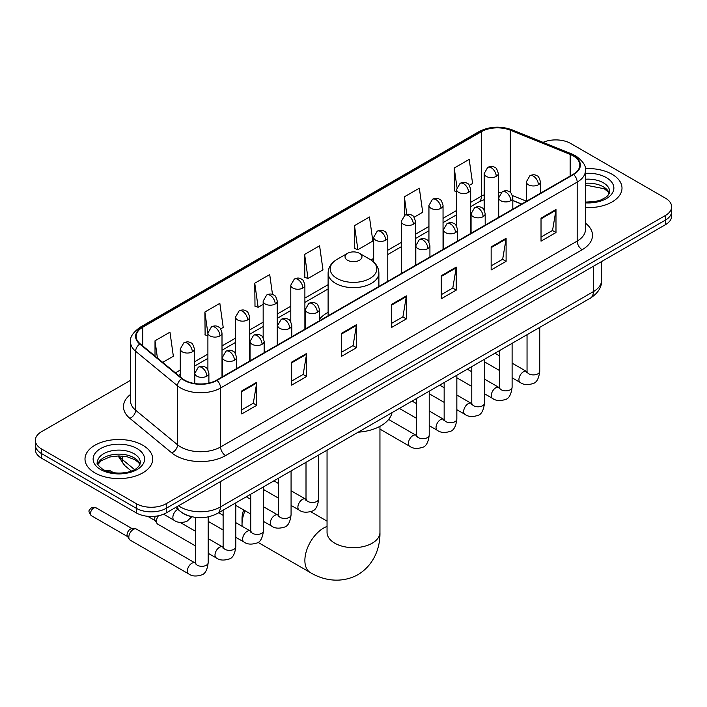 <?xml version="1.0" encoding="UTF-8"?>
<svg xmlns="http://www.w3.org/2000/svg" width="707" height="707" viewBox="0 0 707 707"><rect width="100%" height="100%" fill="white"/><g stroke="black" fill="none" stroke-linecap="round" stroke-linejoin="round"><path stroke-width="1.06" d="M328.11 312.353A37.383 21.581 0 0 0 319.405 319.334M521.51 204.12L512.814 200.602M190.05 516.287A21.157 12.213 180 0 1 181.505 512.283M130.53 380.331L41.545 431.703A21.157 12.213 0 0 0 35.35 440.337L35.35 449.555A21.157 12.213 0 0 0 41.545 458.189L136.301 512.902A21.157 12.213 0 0 0 166.225 512.902L665.455 224.676A21.157 12.213 0 0 0 671.65 216.042L671.65 211.428A21.157 12.213 0 0 1 665.455 220.071A21.157 12.213 0 0 0 671.65 211.428L671.65 206.824A21.157 12.213 0 0 0 665.455 198.19L570.699 143.477A21.157 12.213 0 0 0 543.038 142.346M35.35 440.337A21.157 12.213 0 0 0 41.545 448.98L136.301 503.684A21.157 12.213 0 0 0 166.225 503.684L166.225 508.298L665.455 220.071L166.225 508.298A21.157 12.213 0 0 1 136.301 508.298A21.157 12.213 0 0 0 166.225 508.298L166.225 512.902M41.545 448.98L41.545 453.585L136.301 508.298L41.545 453.585A21.157 12.213 0 0 1 35.35 444.95A21.157 12.213 0 0 0 41.545 453.585L41.545 458.189M612.085 174.284A33.856 19.549 0 0 0 585.308 168.628A33.856 19.549 0 0 1 612.085 174.284A33.856 19.549 0 0 1 622.001 188.106A33.856 19.549 0 0 0 612.085 174.284M142.787 445.233A33.856 19.549 0 0 0 105.891 441A33.856 19.549 0 0 0 84.999 459.055A33.856 19.549 0 0 0 94.915 472.877A33.856 19.549 0 0 0 131.802 477.11A33.856 19.549 0 0 0 152.703 459.055A33.856 19.549 0 0 0 142.787 445.233A33.856 19.549 0 0 0 105.891 441A33.856 19.549 0 0 0 84.999 459.055A33.856 19.549 0 0 0 94.915 472.877A33.856 19.549 0 0 0 131.802 477.11A33.856 19.549 0 0 0 152.703 459.055A33.856 19.549 0 0 0 142.787 445.233M573.191 155.858A22.571 13.026 180 0 1 579.802 165.076A22.571 13.026 180 0 1 573.191 174.284L216.598 380.163A22.571 13.026 180 0 1 182.15 378.422L140.251 343.876A22.571 13.026 180 0 1 136.168 336.399A22.571 13.026 180 0 1 142.779 327.182L481.432 131.67A22.571 13.026 180 0 1 510.339 130.212L570.178 154.4A22.571 13.026 180 0 1 573.191 155.858M573.589 155.628A23.137 13.353 0 0 0 570.496 154.135L510.657 129.938A23.137 13.353 0 0 0 481.034 131.44L142.381 326.952A23.137 13.353 0 0 0 139.792 344.062L181.69 378.607A23.137 13.353 0 0 0 216.996 380.393L573.589 174.514A23.137 13.353 0 0 0 573.589 155.628M241.785 390.9L241.785 413.94L256.747 405.297L256.747 382.266L241.785 390.9M241.785 409.848L253.309 403.193L256.685 383.026A5.638 3.261 -120 0 0 256.747 382.266M253.212 403.255L256.747 405.297M291.655 362.108L291.655 385.147L306.617 376.504L306.617 353.473L291.655 362.108M291.655 381.055L303.179 374.401L306.555 354.234A5.638 3.261 -120 0 0 306.617 353.473M303.082 374.463L306.617 376.504M341.534 333.315L341.534 356.346L356.496 347.711L356.496 324.672L341.534 333.315M341.534 352.263L353.058 345.608L356.434 325.441A5.638 3.261 -120 0 0 356.496 324.672M352.952 345.67L356.496 347.711M541.023 218.136L541.023 241.175L555.985 232.541L555.985 209.502L541.023 218.136M541.023 237.084L552.547 230.438L555.923 210.271A5.638 3.261 -120 0 0 555.985 209.502M552.441 230.491L555.985 232.541M491.144 246.937L491.144 269.968L506.106 261.334L506.106 238.294L491.144 246.937M491.144 265.885L502.668 259.23L506.053 239.063A5.638 3.261 -120 0 0 506.106 238.294M502.571 259.283L506.106 261.334M441.274 275.73L441.274 298.761L456.236 290.126L456.236 267.087L441.274 275.73M441.274 294.678L452.798 288.023L456.174 267.856A5.638 3.261 -120 0 0 456.236 267.087M452.701 288.085L456.236 290.126M391.404 304.523L391.404 327.553L406.366 318.919L406.366 295.88L391.404 304.523M391.404 323.47L402.928 316.816L406.304 296.648A5.638 3.261 -120 0 0 406.366 295.88M402.822 316.877L406.366 318.919M585.44 207.593A33.856 19.549 0 0 0 622.001 188.106A33.856 19.549 0 0 1 585.44 207.593M166.225 503.684L665.455 215.458A21.157 12.213 0 0 0 671.65 206.824M220.681 328.905L223.218 327.438L219.842 303.365L204.88 312.008L205.118 334.906M162.698 362.382L173.348 356.231L169.972 332.166L155.01 340.801L155.01 356.036M354.499 225.63L357.875 249.695L372.836 241.06L369.461 216.987L354.499 225.63L354.737 248.519M414.081 217.243L422.706 212.259L419.331 188.195L404.369 196.829L404.369 215.547M469.342 185.34L472.585 183.466L469.201 159.402L454.239 168.036L454.486 190.934M272.504 294.448L269.712 274.572L254.75 283.215L254.997 306.113M304.629 254.423L308.005 278.487L322.966 269.853L319.591 245.78L304.629 254.423L304.867 277.312M308.005 278.487L304.629 277.224M357.875 249.695L354.499 248.431M404.369 196.829L406.843 214.477M456.563 191.712L454.239 190.846M454.239 168.036L456.934 187.214M254.75 283.215L258.126 307.28L263.163 304.381M258.126 307.28L254.75 306.016M207.902 335.94L204.88 334.809M204.88 312.008L207.902 333.536M155.01 340.801L157.422 358.034M245.029 510.737A26.451 15.271 120 0 0 242.033 524.187L242.033 518.434A19.398 11.197 -60 0 1 243.685 509.95M250.305 499.115A19.398 11.197 -60 0 1 250.746 498.656M242.033 524.187A26.451 15.271 120 0 0 242.13 526.3M347.517 260.238A8.466 4.887 0 0 0 359.483 260.238A8.466 4.887 0 0 0 359.483 253.327L369.991 259.389A23.322 13.468 0 0 1 369.991 278.434A23.322 13.468 0 0 1 337.009 278.434A23.322 13.468 0 0 1 337.009 259.389C331.265 262.801 328.295 267.334 328.11 272.99A25.39 14.661 0 0 0 335.542 283.348A25.39 14.661 0 0 0 363.212 286.529A25.39 14.661 0 0 0 378.89 272.99C378.705 267.334 375.735 262.801 369.991 259.389L359.483 253.327A8.466 4.887 0 0 0 347.517 253.327A8.466 4.887 0 0 0 347.517 260.238M358.166 432.198A38.788 22.394 0 0 0 392.014 412.658M264.498 490.066A26.451 15.271 120 0 0 263.446 490.464M195.486 545.937L157.767 524.161A6.345 3.668 -60 0 1 156.972 523.374A6.345 3.668 -60 0 1 156.45 521.253A6.345 3.668 -60 0 1 158.483 515.748M156.972 523.374L155.08 520.334A4.587 2.651 -60 0 1 154.709 518.805A4.587 2.651 -60 0 1 155.328 516.251M128.824 537.205A6.345 3.668 -60 0 1 133.314 529.428A6.345 3.668 -60 0 1 135.408 528.818A6.345 3.668 -60 0 1 136.486 529.119L195.035 562.922A6.345 3.668 -60 0 0 192.145 563.081A6.345 3.668 -60 0 0 191.862 563.232A6.345 3.668 -60 0 0 187.717 568.826A6.345 3.668 -60 0 0 188.689 573.916L130.141 540.113A6.345 3.668 -60 0 1 129.346 539.326A6.345 3.668 -60 0 1 128.824 537.205M129.346 539.326L127.454 536.286A4.587 2.651 -60 0 1 127.074 534.757A4.587 2.651 -60 0 1 130.318 529.145A4.587 2.651 -60 0 1 131.838 528.703L135.408 528.818M178.544 505.788A28.209 16.288 0 0 0 180.444 506.999A28.209 16.288 0 0 0 220.337 506.999L593.385 291.62A28.209 16.288 0 0 0 601.648 280.105C601.86 287.104 598.131 293.096 590.469 298.08L217.42 513.459A14.105 8.148 60 0 0 220.337 506.999L220.337 481.661M593.385 266.283L593.385 291.62A14.105 8.148 60 0 1 590.469 298.08M177.404 506.451A14.105 9.438 129.5 0 0 179.861 511.037L175.575 507.502M665.455 224.676L665.455 215.458M136.301 512.902L136.301 503.684M118.997 455.918A28.209 16.288 0 0 0 122.24 459.435L122.24 456.059M131.334 471.021L124.821 465.648A14.105 9.438 129.5 0 1 122.24 459.435L134.533 469.572M585.44 223.112A35.262 20.362 180 0 1 582.161 249.73L225.577 455.6A7.052 4.074 60 0 1 220.593 446.965L577.177 241.087A28.209 16.288 0 0 0 585.44 229.572L585.44 170.599A28.209 16.288 180 0 1 577.177 182.114A7.052 4.074 -120 0 0 573.589 174.514M225.577 455.6A35.262 20.362 180 0 1 175.707 455.6A35.262 20.362 180 0 1 171.757 452.887L129.849 418.332A35.262 20.362 180 0 1 130.53 394.444M180.692 446.965A28.209 16.288 0 0 0 220.593 446.965L220.593 387.993A28.209 16.288 180 0 1 177.528 385.819L135.629 351.273A28.209 16.288 180 0 1 130.53 341.923L130.53 400.896A28.209 16.288 0 0 0 135.629 410.237L177.528 444.791A28.209 16.288 0 0 0 180.692 446.965M585.44 170.599C586.386 166.198 583.142 161.276 575.719 155.858L572.007 154.055A7.052 3.305 112 0 0 570.496 154.135M572.007 154.055L512.168 129.867C500.485 125.731 489.394 126.332 478.904 131.661A7.052 4.074 60 0 1 481.034 131.44M142.381 326.952A7.052 4.074 -120 0 0 140.251 327.182C132.934 332.44 129.69 337.363 130.53 341.923M139.792 344.062A7.052 4.719 129.5 0 0 135.629 351.273L135.629 410.237A7.052 4.719 -50.5 0 1 129.849 418.332M512.168 129.867A7.052 3.305 112 0 0 510.657 129.938M181.69 378.607A7.052 4.719 129.5 0 0 177.528 385.819L177.528 444.791A7.052 4.719 -50.5 0 1 171.757 452.887M216.996 380.393A7.052 4.074 60 0 1 220.593 387.993L577.177 182.114L577.177 241.087A7.052 4.074 60 0 0 582.161 249.73M142.779 327.182L142.779 345.962M570.178 154.4L570.178 176.025M510.339 130.212L510.339 192.472M526.335 201.177L512.434 195.556M501.122 192.525A22.571 13.026 0 0 0 498.302 192.357M484.198 194.805A22.571 13.026 0 0 0 481.432 196.166L470.668 202.379M481.432 131.67L481.432 196.166A12.699 7.326 60 0 1 478.798 201.981L470.668 206.674M456.563 210.518L443.042 218.33M428.937 226.47L415.416 234.282M401.311 242.421L387.781 250.234M373.676 258.373L370.928 259.964M328.11 284.682L304.894 298.089M290.789 306.228L277.268 314.041M263.163 322.18L249.633 329.992M235.528 338.132L222.007 345.944M207.902 354.083L194.381 361.896M180.267 370.035L175.398 372.854M512.858 200.47A12.699 5.948 -68 0 1 512.814 200.452L521.669 204.031M391.404 305.247L406.304 296.648M441.274 276.455L456.174 267.856M491.144 247.662L506.053 239.063M541.023 218.87L555.923 210.271M341.534 334.049L356.434 325.441M291.655 362.841L306.555 354.234M241.785 391.634L256.685 383.026M609.293 193.338A21.502 12.408 0 0 0 603.354 186.816A21.502 12.408 0 0 0 585.44 183.281M585.44 202.096L594.72 201.636L600.561 200.099L605.66 197.483L607.887 195.53L609.646 191.562A21.502 12.408 0 0 0 603.354 182.786A21.502 12.408 0 0 0 585.44 179.251M585.44 202.882A25.726 14.856 0 0 0 611.369 194.505A25.726 14.856 0 0 0 606.341 177.607A25.726 14.856 0 0 0 585.44 173.339M379.951 426.348L379.951 532.398A26.451 15.271 180 0 1 372.2 543.197A26.451 15.271 180 0 1 334.8 543.197A26.451 15.271 180 0 1 327.049 532.398L327.111 533.432M379.951 532.398C380.304 545.68 375.373 564.018 357.963 574.676C340.032 584.424 321.676 579.528 310.355 572.582A26.451 15.271 -60 0 1 306.299 551.389A26.451 15.271 -60 0 1 323.576 528.076A26.451 15.271 -60 0 1 327.049 526.45M139.986 464.287A21.502 12.408 0 0 0 134.047 457.765A21.502 12.408 0 0 0 112.475 454.689A21.502 12.408 0 0 0 97.707 464.287M134.047 453.735A21.502 12.408 0 0 0 110.619 451.048A21.502 12.408 0 0 0 97.354 462.511C96.223 463.173 98.034 465.453 102.771 469.351C113.827 475.811 138.395 474.008 140.348 462.511A21.502 12.408 0 0 0 134.047 453.735M100.659 469.563A25.726 14.856 0 0 0 137.043 469.563A25.726 14.856 0 0 0 137.043 448.556A25.726 14.856 0 0 0 100.659 448.556A25.726 14.856 0 0 0 100.659 469.563M538.381 184.766A7.052 4.074 0 0 0 540.44 181.885C539.326 177.81 538.213 175.813 537.099 175.884C535.058 174.452 532.645 174.417 529.861 175.778A7.052 4.074 60 0 1 533.387 176.131A7.052 4.074 -120 0 1 538.381 184.766A7.052 4.074 0 0 1 528.403 184.766A7.052 4.074 0 0 1 526.335 181.885L529.861 175.778M512.107 377.794L520.246 382.496A6.345 3.668 -60 0 1 519.265 377.405A6.345 3.668 -60 0 1 523.419 371.811A6.345 3.668 -60 0 1 523.701 371.661A6.345 3.668 -60 0 1 526.591 371.502L512.107 363.142M527.404 372.138L526.839 372.607L527.042 371.237A6.345 3.668 -0 0 0 528.898 373.826A6.345 3.668 -0 0 0 537.585 373.985A6.345 3.668 -0 0 0 539.741 371.237C538.867 378.607 536.586 382.726 532.892 383.592C527.581 385.2 523.366 384.838 520.246 382.496M510.746 200.717A7.052 4.074 0 0 0 512.814 197.836C511.7 193.762 510.578 191.765 509.464 191.836C507.423 190.404 505.01 190.369 502.235 191.73A7.052 4.074 60 0 1 505.761 192.083A7.052 4.074 -120 0 1 510.746 200.717A7.052 4.074 0 0 1 500.777 200.717A7.052 4.074 0 0 1 498.709 197.836L502.235 191.73M484.481 393.746L492.611 398.448A6.345 3.668 -60 0 1 491.639 393.357A6.345 3.668 -60 0 1 495.784 387.763A6.345 3.668 -60 0 1 496.067 387.613A6.345 3.668 -60 0 1 498.956 387.454L484.481 379.093M499.778 388.09L499.213 388.558L499.416 387.189A6.345 3.668 -0 0 0 501.272 389.778A6.345 3.668 -0 0 0 509.959 389.937A6.345 3.668 -0 0 0 512.107 387.189C511.241 394.559 508.952 398.677 505.258 399.543C499.955 401.152 495.74 400.789 492.611 398.448M483.12 216.669A7.052 4.074 0 0 0 485.188 213.788C484.065 209.714 482.952 207.717 481.838 207.787C479.797 206.356 477.384 206.32 474.609 207.681A7.052 4.074 60 0 1 478.135 208.035A7.052 4.074 -120 0 1 483.12 216.669A7.052 4.074 0 0 1 473.142 216.669A7.052 4.074 0 0 1 471.074 213.788L474.609 207.681M456.846 409.698L464.985 414.399A6.345 3.668 -60 0 1 464.013 409.309A6.345 3.668 -60 0 1 468.158 403.715A6.345 3.668 -60 0 1 468.441 403.564A6.345 3.668 -60 0 1 471.33 403.405L456.846 395.045M472.143 404.042L471.578 404.51L471.781 403.14A6.345 3.668 -0 0 0 473.646 405.73A6.345 3.668 -0 0 0 482.333 405.889A6.345 3.668 -0 0 0 484.481 403.14C483.606 410.511 481.326 414.629 477.632 415.495C472.329 417.103 468.114 416.741 464.985 414.399M455.494 232.621A7.052 4.074 0 0 0 457.553 229.74C456.439 225.666 455.326 223.668 454.212 223.739C452.162 222.307 449.758 222.272 446.974 223.633A7.052 4.074 60 0 1 450.5 223.986A7.052 4.074 -120 0 1 455.494 232.621A7.052 4.074 0 0 1 445.516 232.621A7.052 4.074 0 0 1 443.448 229.74L446.974 223.633M429.22 425.649L437.35 430.351A6.345 3.668 -60 0 1 436.378 425.26A6.345 3.668 -60 0 1 440.532 419.666A6.345 3.668 -60 0 1 440.806 419.516A6.345 3.668 -60 0 1 443.704 419.357L429.22 410.997M444.517 419.993L443.952 420.462L444.155 419.092A6.345 3.668 -0 0 0 446.011 421.681A6.345 3.668 -0 0 0 454.698 421.84A6.345 3.668 -0 0 0 456.846 419.092C455.98 426.462 453.7 430.581 450.005 431.447C444.694 433.055 440.479 432.693 437.35 430.351M427.859 248.572A7.052 4.074 0 0 0 429.927 245.691C428.804 241.617 427.691 239.62 426.577 239.691C424.536 238.259 422.123 238.224 419.348 239.585A7.052 4.074 60 0 1 422.874 239.938A7.052 4.074 -120 0 1 427.859 248.572A7.052 4.074 0 0 1 417.881 248.572A7.052 4.074 0 0 1 415.822 245.691L419.348 239.585M379.951 429.114L409.724 446.303A6.345 3.668 -60 0 1 408.752 441.212A6.345 3.668 -60 0 1 412.897 435.618A6.345 3.668 -60 0 1 413.18 435.468A6.345 3.668 -60 0 1 416.07 435.309L388.629 419.463M416.891 435.945L416.317 436.413L416.529 435.044A6.345 3.668 -0 0 0 418.385 437.633A6.345 3.668 -0 0 0 427.072 437.792A6.345 3.668 -0 0 0 429.22 435.044C428.354 442.414 426.065 446.532 422.371 447.398C417.068 449.007 412.853 448.645 409.724 446.303M317.346 312.379A7.052 4.074 0 0 0 319.405 309.498C318.291 305.424 317.178 303.427 316.064 303.497C314.014 302.066 311.61 302.022 308.826 303.391A7.052 4.074 60 0 1 312.353 303.745A7.052 4.074 -120 0 1 317.346 312.379A7.052 4.074 0 0 1 307.368 312.379A7.052 4.074 0 0 1 305.3 309.498L308.826 303.391M291.072 505.408L299.202 510.109A6.345 3.668 -60 0 1 298.23 505.019A6.345 3.668 -60 0 1 302.384 499.425A6.345 3.668 -60 0 1 302.667 499.275A6.345 3.668 -60 0 1 305.557 499.115L291.072 490.755M306.37 499.752L305.804 500.22L306.007 498.85A6.345 3.668 -0 0 0 307.863 501.44A6.345 3.668 -0 0 0 316.55 501.599A6.345 3.668 -0 0 0 318.707 498.85C317.832 506.221 315.552 510.339 311.858 511.205C306.546 512.814 302.331 512.451 299.202 510.109M289.711 328.331A7.052 4.074 0 0 0 291.779 325.45C290.665 321.376 289.543 319.378 288.429 319.449C286.388 318.017 283.975 317.973 281.2 319.343A7.052 4.074 60 0 1 284.727 319.697A7.052 4.074 -120 0 1 289.711 328.331A7.052 4.074 0 0 1 279.742 328.331A7.052 4.074 0 0 1 277.674 325.45L281.2 319.343M263.446 521.359L271.576 526.061A6.345 3.668 -60 0 1 270.604 520.971A6.345 3.668 -60 0 1 274.749 515.376A6.345 3.668 -60 0 1 275.032 515.226A6.345 3.668 -60 0 1 277.922 515.067L263.446 506.707M278.744 515.703L278.178 516.172L278.381 514.802A6.345 3.668 -0 0 0 280.237 517.391A6.345 3.668 -0 0 0 288.924 517.551A6.345 3.668 -0 0 0 291.072 514.802C290.206 522.173 287.917 526.291 284.223 527.157C278.92 528.765 274.705 528.403 271.576 526.061M262.085 344.282A7.052 4.074 0 0 0 264.153 341.401C263.031 337.327 261.917 335.33 260.803 335.401C258.762 333.969 256.349 333.925 253.566 335.295A7.052 4.074 60 0 1 257.101 335.648A7.052 4.074 -120 0 1 262.085 344.282A7.052 4.074 0 0 1 252.107 344.282A7.052 4.074 0 0 1 250.039 341.401L253.566 335.295M235.811 537.311L243.95 542.013A6.345 3.668 -60 0 1 242.978 536.922A6.345 3.668 -60 0 1 247.123 531.328A6.345 3.668 -60 0 1 247.406 531.178A6.345 3.668 -60 0 1 250.296 531.019L235.811 522.659M251.109 531.655L250.543 532.124L250.746 530.754A6.345 3.668 -0 0 0 252.611 533.343A6.345 3.668 -0 0 0 261.298 533.502A6.345 3.668 -0 0 0 263.446 530.754C262.571 538.124 260.291 542.242 256.597 543.109C251.294 544.717 247.079 544.355 243.95 542.013M234.45 360.234A7.052 4.074 0 0 0 236.518 357.353C235.404 353.279 234.291 351.282 233.169 351.352C231.127 349.921 228.723 349.877 225.94 351.246A7.052 4.074 60 0 1 229.466 351.6A7.052 4.074 -120 0 1 234.45 360.234A7.052 4.074 0 0 1 224.481 360.234A7.052 4.074 0 0 1 222.413 357.353L225.94 351.246M208.185 553.263L216.315 557.964A6.345 3.668 -60 0 1 215.343 552.874A6.345 3.668 -60 0 1 219.488 547.28A6.345 3.668 -60 0 1 219.771 547.13A6.345 3.668 -60 0 1 222.67 546.971L208.185 538.61M223.483 547.607L222.917 548.075L223.12 546.705A6.345 3.668 -0 0 0 224.976 549.295A6.345 3.668 -0 0 0 233.663 549.454A6.345 3.668 -0 0 0 235.811 546.705C234.945 554.076 232.665 558.194 228.971 559.06C223.659 560.669 219.444 560.306 216.315 557.964M206.824 376.186A7.052 4.074 0 0 0 208.892 373.305C207.77 369.231 206.656 367.233 205.543 367.304C203.501 365.873 201.088 365.828 198.314 367.198A7.052 4.074 60 0 1 201.84 367.552A7.052 4.074 -120 0 1 206.824 376.186A7.052 4.074 0 0 1 196.846 376.186A7.052 4.074 0 0 1 194.787 373.305L198.314 367.198M93.713 508.006A4.587 2.651 -60 0 1 96.011 507.776L91.424 507.776A4.587 2.651 60 0 1 93.713 508.006A4.587 2.651 -60 0 0 90.717 512.045A4.587 2.651 -60 0 0 91.424 515.721L127.684 536.657M195.857 563.559L195.282 564.027L195.486 562.657A6.345 3.668 -0 0 0 197.35 565.247A6.345 3.668 -0 0 0 206.037 565.406A6.345 3.668 -0 0 0 208.185 562.657C207.319 570.028 205.03 574.146 201.336 575.012C196.033 576.62 191.818 576.258 188.689 573.916M496.234 176.388A7.052 4.074 0 0 0 498.302 173.507C497.18 169.433 496.067 167.426 494.953 167.506C492.912 166.065 490.499 166.03 487.724 167.4A7.052 4.074 60 0 1 491.25 167.753A7.052 4.074 -120 0 1 496.234 176.388A7.052 4.074 0 0 1 486.257 176.388A7.052 4.074 0 0 1 484.198 173.507L487.724 167.4M468.608 192.339A7.052 4.074 0 0 0 470.668 189.458C469.554 185.384 468.441 183.378 467.327 183.458C465.286 182.017 462.873 181.982 460.089 183.352A7.052 4.074 60 0 1 463.615 183.705A7.052 4.074 -120 0 1 468.608 192.339A7.052 4.074 0 0 1 458.631 192.339A7.052 4.074 0 0 1 456.563 189.458L460.089 183.352M440.974 208.291A7.052 4.074 0 0 0 443.042 205.41C441.928 201.336 440.806 199.33 439.692 199.409C437.651 197.969 435.238 197.933 432.463 199.303A7.052 4.074 60 0 1 435.989 199.657A7.052 4.074 -120 0 1 440.974 208.291A7.052 4.074 0 0 1 431.005 208.291A7.052 4.074 0 0 1 428.937 205.41L432.463 199.303M413.348 224.243A7.052 4.074 0 0 0 415.416 221.362C414.293 217.288 413.18 215.281 412.066 215.361C410.025 213.921 407.612 213.885 404.837 215.255A7.052 4.074 60 0 1 408.363 215.608A7.052 4.074 -120 0 1 413.348 224.243A7.052 4.074 0 0 1 403.37 224.243A7.052 4.074 0 0 1 401.311 221.362L404.837 215.255M385.722 240.194A7.052 4.074 0 0 0 387.781 237.313C386.667 233.239 385.554 231.233 384.44 231.313C382.39 229.872 379.986 229.837 377.202 231.207A7.052 4.074 60 0 1 380.728 231.56A7.052 4.074 -120 0 1 385.722 240.194A7.052 4.074 0 0 1 375.744 240.194A7.052 4.074 0 0 1 373.676 237.313L377.202 231.207M302.826 288.049A7.052 4.074 0 0 0 304.894 285.168C303.78 281.094 302.658 279.088 301.544 279.168C299.503 277.727 297.099 277.692 294.315 279.062A7.052 4.074 60 0 1 297.841 279.415A7.052 4.074 -120 0 1 302.826 288.049A7.052 4.074 0 0 1 292.857 288.049A7.052 4.074 0 0 1 290.789 285.168L294.315 279.062M275.2 304.001A7.052 4.074 0 0 0 277.268 301.12C276.145 297.046 275.032 295.04 273.918 295.119C271.877 293.679 269.464 293.644 266.689 295.013A7.052 4.074 60 0 1 270.215 295.367A7.052 4.074 -120 0 1 275.2 304.001A7.052 4.074 0 0 1 265.222 304.001A7.052 4.074 0 0 1 263.163 301.12L266.689 295.013M247.574 319.953A7.052 4.074 0 0 0 249.633 317.072C248.519 312.998 247.406 310.992 246.292 311.071C244.251 309.631 241.838 309.595 239.054 310.965A7.052 4.074 60 0 1 242.581 311.319A7.052 4.074 -120 0 1 247.574 319.953A7.052 4.074 0 0 1 237.596 319.953A7.052 4.074 0 0 1 235.528 317.072L239.054 310.965M219.939 335.905A7.052 4.074 0 0 0 222.007 333.024C220.893 328.949 219.771 326.943 218.657 327.023C216.616 325.582 214.203 325.547 211.428 326.917A7.052 4.074 60 0 1 214.955 327.27A7.052 4.074 -120 0 1 219.939 335.905A7.052 4.074 0 0 1 209.97 335.905A7.052 4.074 0 0 1 207.902 333.024L211.428 326.917M107.526 470.774A4.587 2.651 -60 0 1 109.824 470.553L105.237 470.553A4.587 2.651 60 0 1 107.526 470.774A4.587 2.651 -60 0 0 106.898 471.216M192.313 351.856A7.052 4.074 0 0 0 194.381 348.975C193.258 344.901 192.145 342.895 191.031 342.975C188.99 341.534 186.577 341.499 183.802 342.868A7.052 4.074 60 0 1 187.328 343.222A7.052 4.074 -120 0 1 192.313 351.856A7.052 4.074 0 0 1 182.335 351.856A7.052 4.074 0 0 1 180.267 348.975L183.802 342.868M191.791 516.746L186.825 521.421C181.522 523.039 177.307 522.676 174.178 520.325A6.345 3.668 -60 0 1 172.862 517.427A6.345 3.668 -60 0 1 177.634 509.5A6.345 3.668 -60 0 1 177.864 509.385M217.42 513.459C206.064 519.159 194.717 519.159 183.36 513.459L179.861 511.037M601.648 280.105L601.648 261.51M124.821 465.648L118.06 455.927M478.904 131.661L140.251 327.182M484.198 199.657L478.798 201.981M456.563 214.813L443.042 222.625M428.937 230.765L415.416 238.577M401.311 246.716L387.781 254.529M328.11 288.977L304.894 302.384M290.789 310.523L277.268 318.336M263.163 326.475L249.633 334.287M235.528 342.427L222.007 350.239M207.902 358.378L194.381 366.191M180.267 374.33L178.464 375.382M609.187 193.577L607.887 191.632L604.229 188.751L585.44 185.066M310.355 572.582L257.958 542.331M378.89 286.459L378.89 272.99M328.11 315.782L328.11 272.99M347.517 253.327L337.009 259.389M327.049 521.139L310.673 511.682M327.049 450.165L327.049 532.398M139.889 464.526L138.59 462.581L134.931 459.7L127.366 456.855L118.829 455.918L109.735 456.996L101.242 460.69L97.813 464.526M539.741 327.368L539.741 371.237M540.44 193.188L540.44 181.885M499.416 370.468L484.481 361.843M527.042 334.694L527.042 371.237M526.335 201.336L526.335 181.885M499.416 355.807L494.944 353.226M499.398 387.683L498.956 387.454M512.107 343.319L512.107 387.189M512.814 209.139L512.814 197.836M471.781 386.42L456.846 377.794M499.416 350.645L499.416 387.189M498.709 217.288L498.709 197.836M471.781 371.758L467.318 369.178M484.481 359.271L484.481 403.14M485.188 225.091L485.188 213.788M444.155 402.371L429.22 393.746M471.781 366.597L471.781 403.14M471.074 233.239L471.074 213.788M444.155 387.71L439.683 385.129M456.846 375.223L456.846 419.092M457.553 241.043L457.553 229.74M416.529 418.323L399.358 408.416M444.155 382.549L444.155 419.092M443.448 249.191L443.448 229.74M416.529 403.662L412.057 401.081M429.22 391.174L429.22 435.044M429.927 256.995L429.927 245.691M416.529 398.501L416.529 435.044M415.822 265.143L415.822 245.691M318.707 454.981L318.707 498.85M319.405 320.801L319.405 309.498M278.381 498.082L263.446 489.456M306.007 462.307L306.007 498.85M305.3 328.949L305.3 309.498M278.381 483.42L273.909 480.84M291.072 470.933L291.072 514.802M291.779 336.753L291.779 325.45M250.746 514.033L235.811 505.408M278.381 478.259L278.381 514.802M277.674 344.901L277.674 325.45M250.746 499.372L246.275 496.791M263.446 486.884L263.446 530.754M264.153 352.705L264.153 341.401M223.12 529.985L208.185 521.359M250.746 494.211L250.746 530.754M250.039 360.853L250.039 341.401M223.12 515.323L218.649 512.743M235.811 502.836L235.811 546.705M236.518 368.656L236.518 357.353M147.683 516.304L155.31 520.706M223.12 510.162L223.12 546.705M222.413 376.804L222.413 357.353M195.486 531.275L180.17 522.429M208.185 516.923L208.185 562.657M208.892 383.079L208.892 373.305M195.486 517.418L195.486 562.657M194.787 383.53L194.787 373.305M96.011 507.776L132.271 528.712M91.424 515.721C87.261 510.242 89.135 510.56 91.424 507.776M498.302 217.526L498.302 173.507M484.198 210.191L484.198 173.507M470.668 233.478L470.668 189.458M456.563 226.143L456.563 189.458M443.042 249.43L443.042 205.41M428.937 242.094L428.937 205.41M415.416 265.381L415.416 221.362M401.311 273.521L401.311 221.362M387.781 281.333L387.781 237.313M373.676 262.05L373.676 237.313M304.894 329.188L304.894 285.168M290.789 321.853L290.789 285.168M277.268 345.14L277.268 301.12M263.163 337.805L263.163 301.12M249.633 361.091L249.633 317.072M235.528 353.756L235.528 317.072M222.007 377.043L222.007 333.024M207.902 369.708L207.902 333.024M194.381 383.468L194.381 348.975M174.178 520.325L163.564 514.201M109.824 470.553L113.73 472.806M180.267 376.866L180.267 348.975"/></g></svg>

